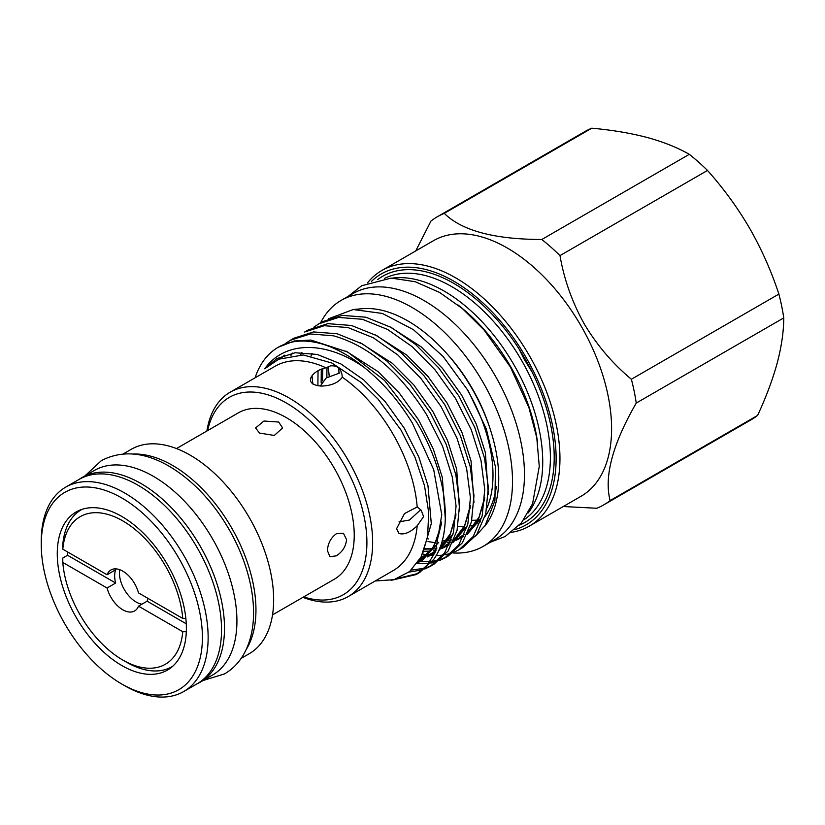 <?xml version="1.0" encoding="UTF-8"?>
<svg xmlns="http://www.w3.org/2000/svg" width="825" height="825" viewBox="0 0 825 825"><rect width="100%" height="100%" fill="white"/><g stroke="black" fill="none" stroke-linecap="round" stroke-linejoin="round"><path stroke-width="1.24" d="M185.852 618.461L182.758 618.461L138.507 592.907A23.667 13.664 -120 0 0 122.781 571.127A23.667 13.664 -120 0 0 110.952 569.962A23.667 13.664 -120 0 0 107.064 574.757L115.665 569.786A23.667 13.664 -120 0 0 115.665 583.038L107.064 588.008A23.667 13.664 -120 0 0 122.781 609.778A23.667 13.664 -120 0 0 134.619 610.954A23.667 13.664 -120 0 0 138.507 606.158L147.108 601.188A23.667 13.664 -120 0 0 147.881 598.321M119.718 569.683A23.667 13.664 -120 0 0 136.177 602.054A23.667 13.664 -120 0 0 141.91 604.189M107.064 588.008L62.803 562.454A85.212 49.201 -120 0 0 122.781 660.031L126.607 662.238A90.616 52.315 -120 0 0 171.92 666.724A90.616 52.315 -120 0 0 172.734 666.239M182.758 618.461A85.212 49.201 -120 0 0 122.781 520.884A85.212 49.201 -120 0 0 62.803 549.202L62.783 544.778A90.616 52.315 -120 0 1 81.293 509.767A90.616 52.315 -120 0 1 82.129 509.303M121.822 665.548A91.297 52.707 60 0 1 62.184 585.1A91.297 52.707 60 0 1 76.178 511.943A91.297 52.707 60 0 1 121.822 516.46A91.297 52.707 60 0 1 181.469 596.918A91.297 52.707 60 0 1 167.475 670.075A91.297 52.707 60 0 1 121.822 665.548M202.403 637.529A113.953 65.794 -120 0 0 121.822 497.97A113.953 65.794 -120 0 0 41.25 544.49L41.25 541.169A118.006 68.135 -120 0 1 65.691 487.152A118.006 68.135 -120 0 1 156.626 518.77A118.006 68.135 -120 0 1 208.137 637.529A118.006 68.135 -120 0 1 183.697 691.546A118.006 68.135 -120 0 1 124.699 685.709L121.822 684.049A113.953 65.794 -120 0 0 202.403 637.529M183.697 691.546L197.093 683.822A118.006 68.135 -120 0 0 221.533 629.795A118.006 68.135 -120 0 0 170.022 511.036A118.006 68.135 -120 0 0 79.076 479.418L65.691 487.152M336.342 555.833C342.375 551.956 345.788 546.573 346.582 539.653L343.437 533.27L336.342 533.744C330.753 537.879 327.793 543.531 327.453 550.698L329.918 556.7L336.342 555.833M278.675 422.039L263.938 421.018L255.585 427.958L259.545 433.084L274.282 435.445L282.635 427.958L278.675 422.039M272.518 614.893L334.342 579.202A96.03 55.44 -120 0 0 354.234 535.239A96.03 55.44 -120 0 0 312.314 438.601A96.03 55.44 -120 0 0 238.312 412.871L176.488 448.563M241.158 658.381L249.212 653.73A118.006 68.135 -120 0 0 273.653 599.703A118.006 68.135 -120 0 0 222.142 480.944A118.006 68.135 -120 0 0 131.206 449.326L123.152 453.977M246.221 649.471A118.006 68.135 -120 0 0 255.956 609.923A118.006 68.135 -120 0 0 133.403 454.049M79.128 479.397A118.14 68.207 60 0 1 81.881 477.644L94.318 470.467A118.14 68.207 60 0 1 153.388 476.324A118.14 68.207 60 0 1 230.567 580.429A118.14 68.207 60 0 1 212.458 675.097L200.021 682.285A118.14 68.207 60 0 1 197.134 683.791M81.881 477.644A118.14 68.207 60 0 1 140.951 483.502A118.14 68.207 60 0 1 218.14 587.606A118.14 68.207 60 0 1 200.021 682.285M320.296 386.038L326.174 377.994L339.9 372.931M452.832 552.936A142.013 81.995 -120 0 0 483.099 546.418A142.013 81.995 -120 0 0 504.869 432.609A142.013 81.995 -120 0 0 412.088 307.467A142.013 81.995 -120 0 0 341.086 300.434A142.013 81.995 -120 0 0 320.595 322.802M483.099 546.418L495.052 539.509A142.013 81.995 -120 0 0 516.821 425.71A142.013 81.995 -120 0 0 424.05 300.568A142.013 81.995 -120 0 0 353.038 293.535L341.086 300.434M303.672 596.908A113.953 65.794 -120 0 0 363.67 566.775A113.953 65.794 -120 0 0 343.303 463.134A113.953 65.794 -120 0 0 263.732 393.68A113.953 65.794 -120 0 0 207.642 430.578M206.889 431.011A118.006 68.135 60 0 1 230.196 392.174A118.006 68.135 60 0 1 348.202 460.309A118.006 68.135 60 0 1 348.202 596.578A118.006 68.135 60 0 1 302.919 597.341M367.548 282.831A147.562 85.192 60 0 1 381.831 270.507A147.562 85.192 60 0 1 529.392 355.699A147.562 85.192 60 0 1 529.392 526.092A147.562 85.192 60 0 1 511.572 532.3M381.831 270.507L433.476 240.694A147.562 85.192 60 0 1 581.037 325.885A147.562 85.192 60 0 1 581.037 496.279L529.392 526.092M371.58 281.294A144.86 83.634 60 0 1 526.123 357.586A144.86 83.634 60 0 1 514.924 529.578M392.679 278.087A139.446 80.51 60 0 1 513.851 364.671A139.446 80.51 60 0 1 528.248 512.903M457.844 304.868A136.744 78.953 60 0 1 510.593 366.558A136.744 78.953 60 0 1 537.642 443.077M328.309 318.852L353.234 309.53L362.196 308.715A128.628 74.26 60 0 1 472.096 388.781A128.628 74.26 60 0 1 486.482 523.999L475.592 536.116M353.234 309.53L382.398 313.448L413.428 329.67L443.087 356.472L468.322 390.957L486.327 429.041L495.474 467.002L494.907 500.703L484.708 526.515M313.809 327.195L318.997 323.73L338.652 317.429L362.309 319.275L387.688 329.505L412.149 346.665L435.002 369.806L455.462 398.382L471.24 429.66L480.985 460.371L484.749 489.483L482.182 515.852L473.199 536.539L459.051 549.759L453.43 552.461M451.461 553.183L445.211 554.792M443.025 555.132L436.105 555.576M433.682 555.514L430.99 555.328M427.02 554.833L422.534 553.967M459.051 549.759L462.629 547.687L476.788 534.466L485.76 513.779L488.328 487.41L484.564 458.308L474.818 427.597L459.04 396.32L438.58 367.733L415.728 344.603L391.267 327.442L365.887 317.213L342.231 315.367L322.575 321.668L318.997 323.73M255.111 377.788A132.887 76.725 60 0 1 278.221 347.263A132.887 76.725 60 0 1 363.619 367.022C382.387 381.841 398.661 400.579 412.438 423.225L433.702 469.662L441.757 514.8L435.497 551.678L427.257 565.156L416.017 574.602L391.122 580.367M398.062 578.346L417.77 573.53M416.017 574.602L419.595 572.54L433.744 559.319C454.286 531.279 446.913 471.209 416.017 421.162L384.636 380.552L347.779 352.058L310.922 340.075L294.226 340.983L278.221 347.263M285.12 343.757L290.297 340.292L310.355 333.939L333.62 335.837C369.022 345.943 400.084 372.312 426.772 414.944L442.551 446.232L452.286 476.933L456.06 506.045L453.482 532.414L444.51 553.101L430.361 566.321L424.741 569.023M422.751 569.755L408.911 572.127M411.283 570.075L424.308 568.312M426.35 567.683L432.125 565.249M430.361 566.321L433.94 564.259L448.088 551.038L457.06 530.351L459.638 503.982L455.864 474.87L446.129 444.159L430.351 412.882L409.891 384.306L387.038 361.164L362.577 344.004L337.198 333.774L313.531 331.928L293.875 338.229L290.297 340.292M444.706 558.04L448.284 555.978L462.433 542.757L471.405 522.06L473.983 495.701L470.219 466.589L460.474 435.878L444.696 404.601L424.236 376.025L401.383 352.883L376.922 335.723L351.543 325.493L327.886 323.647L308.23 329.948L304.652 332.011L324.308 325.71L347.964 327.556L373.343 337.786L397.805 354.956L420.657 378.087L441.117 406.663L456.895 437.941L466.641 468.652L470.405 497.764L467.827 524.133L458.855 544.82L444.706 558.04L439.086 560.742M437.116 561.464L430.867 563.073M428.66 563.413L416.976 563.64M420.286 561.547L430 561.598M432.259 561.351L438.673 560.02M440.694 559.391L446.469 556.958M415.728 250.934L430.98 221.038A166.361 96.051 60 0 1 437.363 216.738A166.361 96.051 60 0 1 444.283 213.355C461.763 230.66 494.268 239.374 541.808 239.487A166.361 96.051 60 0 1 559.989 255.606C564.083 279.427 572.179 302.228 584.296 323.998C597.011 345.283 612.707 363.691 631.373 379.252A166.361 96.051 60 0 1 636.25 403.064C612.624 444.097 603.921 476.603 610.118 500.579A166.361 96.051 60 0 1 603.725 504.879A166.361 96.051 60 0 1 596.805 508.262L563.289 506.519M375.169 581.006L393.989 579.676L409.633 571.529L421.039 557.061L427.546 537.075L428.732 512.758L424.504 485.657L415.078 457.504L400.888 429.897L378.087 399.156L361.237 382.583L331.867 363.021L303.342 354.956L278.788 359.174L264.722 368.785C284.656 340.88 325.205 340.488 363.619 367.022M342.282 377.221C341.725 369.022 337.786 365.238 330.474 365.877L326.009 367.837C312.273 370.373 301.568 384.532 321.296 386.079C331.217 385.78 338.209 382.821 342.282 377.221A118.006 68.135 60 0 1 393.154 434.363A118.006 68.135 60 0 1 417.192 506.983L404.508 513.562L396.557 528.743L399.032 533.486C404.26 535.002 410.314 532.424 417.192 525.762L423.596 516.605L421.121 510.128L417.192 506.983M417.192 525.762A118.006 68.135 60 0 1 393.154 570.622L348.202 596.578M477.562 520.07A120.512 69.578 60 0 1 471.828 520.266M468.043 391.122A120.512 69.578 60 0 1 486.946 508.035M472.715 527.123A120.512 69.578 60 0 1 469.126 529.629L471.921 528.031M477.892 523.937A120.512 69.578 -120 0 0 480.542 521.555M485.079 516.347A120.512 69.578 -120 0 0 496.382 486.575M489.411 426.7A120.512 69.578 -120 0 0 472.343 388.637A120.512 69.578 -120 0 0 447.913 354.822M457.937 526.371A120.512 69.578 -120 0 0 464.197 526.494M470.374 525.855A120.512 69.578 -120 0 0 474.416 524.968M420.75 509.706L409.468 520.028L399.032 521.885M338.838 368.115A120.512 69.578 -120 0 0 338.972 373.065M322.647 380.933A120.512 69.578 60 0 1 322.864 368.796M327.102 367.156A120.512 69.578 -120 0 0 326.927 377.51M230.196 392.174L275.137 366.228A118.006 68.135 60 0 1 326.009 367.837M636.25 403.064L783.75 317.903C783.709 331.495 781.543 346.49 777.253 362.866C772.716 379.428 766.167 396.938 757.618 415.418L610.118 500.579M559.989 255.606L707.489 170.445C723.546 188.389 737.632 207.735 749.76 228.473C761.722 249.511 771.437 271.384 778.882 294.092L631.373 379.252M444.283 213.355L591.793 128.195C612.119 130.03 630.558 133.124 647.12 137.466C663.486 141.952 677.552 147.572 689.308 154.327L541.808 239.487M437.363 216.738L584.873 131.577A166.361 96.051 60 0 1 591.793 128.195M689.308 154.327A166.361 96.051 60 0 1 707.489 170.445M778.882 294.092A166.361 96.051 60 0 1 783.75 317.903M757.618 415.418A166.361 96.051 60 0 1 751.235 419.719L603.725 504.879M321.152 382.913L321.286 369.404M312.046 375.705A142.013 81.995 -120 0 0 312.881 384.079M41.25 544.49A113.953 65.794 -120 0 0 121.822 684.049M62.803 562.454L62.783 558.03L67.567 555.266A90.616 52.315 -120 0 1 67.372 551.842M186.316 631.713L182.758 631.713L138.507 606.158M122.781 660.031A85.212 49.201 -120 0 0 182.758 631.713M115.665 583.038L67.567 555.266M107.064 574.757L62.803 549.202M186.264 623.793L147.108 601.188M384.398 278.479A139.446 80.51 60 0 1 521.503 360.257A139.446 80.51 60 0 1 523.762 519.884M377.644 279.603A142.148 82.077 60 0 1 524.772 358.37A142.148 82.077 60 0 1 519.42 525.164M441.602 523.793L433.537 547.635L417.202 563.331M455.905 515.738L449.79 535.889L438.848 550.141M434.847 553.121L427.319 556.927M422.905 558.298L420.038 558.907M470.26 507.457L464.135 527.608L453.193 541.86M439.622 548.326L449.192 544.861L441.664 548.646M436.074 550.285L433.342 550.791M430.361 551.141L424.05 551.255M484.605 499.177L478.479 519.327L467.538 533.579M453.956 540.045L463.537 536.58L456.008 540.354M450.419 542.004L447.686 542.51M444.706 542.86L441.509 543.015M435.641 542.778L428.01 541.551M317.893 385.791L318.048 370.961M264.722 368.785L276.787 358.638L295.133 352.749L317.213 354.441L340.9 363.938L363.712 379.902L385.038 401.424L404.137 428.02L418.873 457.122L427.979 485.698L431.289 523.597L422.534 553.957M281.253 358.091L284.357 355.173M345.943 351.068L378.056 371.621L399.382 393.143L418.481 419.729L433.218 448.841L442.324 477.417L445.314 518.781M438.714 542.345L422.07 560.567L417.594 562.774M290.895 355.451L292.71 353.069M360.473 342.86L392.401 363.34L413.727 384.863L432.826 411.448L447.562 440.56L456.668 469.136L459.618 510.892M453.059 534.064L438.446 551.028M434.837 553.142L420.884 557.349M300.62 354.822L301.898 352.419M374.818 334.579L406.746 355.059L428.072 376.582L447.171 403.167L461.907 432.279L471.023 460.855L473.963 502.611M467.404 525.783L452.791 542.737M436.621 548.883L424.452 549.141M311.087 355.988L312.005 353.358M389.163 326.298L421.09 346.778L442.417 368.301L461.515 394.886L476.252 423.998L485.368 452.574L488.307 494.33M481.748 517.492L467.136 534.456M450.966 540.602L442.087 541.076M428.742 539.003L427.267 538.591M532.156 372.157L523.968 358.834L518.987 348.851M203.074 680.522L224.524 673.912C232.526 669.23 238.941 662.671 243.757 654.235C250.202 642.706 253.471 629.124 253.553 613.48C253.615 602.353 252.151 590.752 249.16 578.686C245.004 562.042 238.415 545.799 229.381 529.949C212.922 501.59 192.782 480.315 168.97 466.115C144.303 451.904 121.77 450.068 101.372 460.618L84.923 475.891M172.683 666.28L171.92 666.724M348.356 296.237L361.68 285.739L391.205 278.087L415.181 281.717L439.632 292.463L462.495 308.663L483.935 329.845L510.304 366.857L528.928 407.632L536.766 437.673L539.272 466.383L532.599 503.693L521.421 522.875L505.178 536.477L490.37 542.221M328.267 366.589L329.216 376.221M442.221 540.592L446.5 540.447M449.481 540.097L451.265 539.787M454.348 539.045L455.122 538.818M459.401 537.219L464.465 534.466M468.414 531.486L478.974 517.337L484.688 497.413M425.257 548.78L432.156 548.728M435.136 548.388L436.92 548.068M440.014 547.336L440.777 547.109M445.057 545.5L450.12 542.747M454.07 539.767L464.63 525.618L470.343 505.694M421.286 556.586L426.432 555.39M430.712 553.792L435.765 551.038M439.725 548.048L450.285 533.899L455.998 513.975M418.883 560.825L432.279 548.553L438.23 536.652L441.684 522.008M82.067 509.324L81.293 509.767"/></g></svg>
